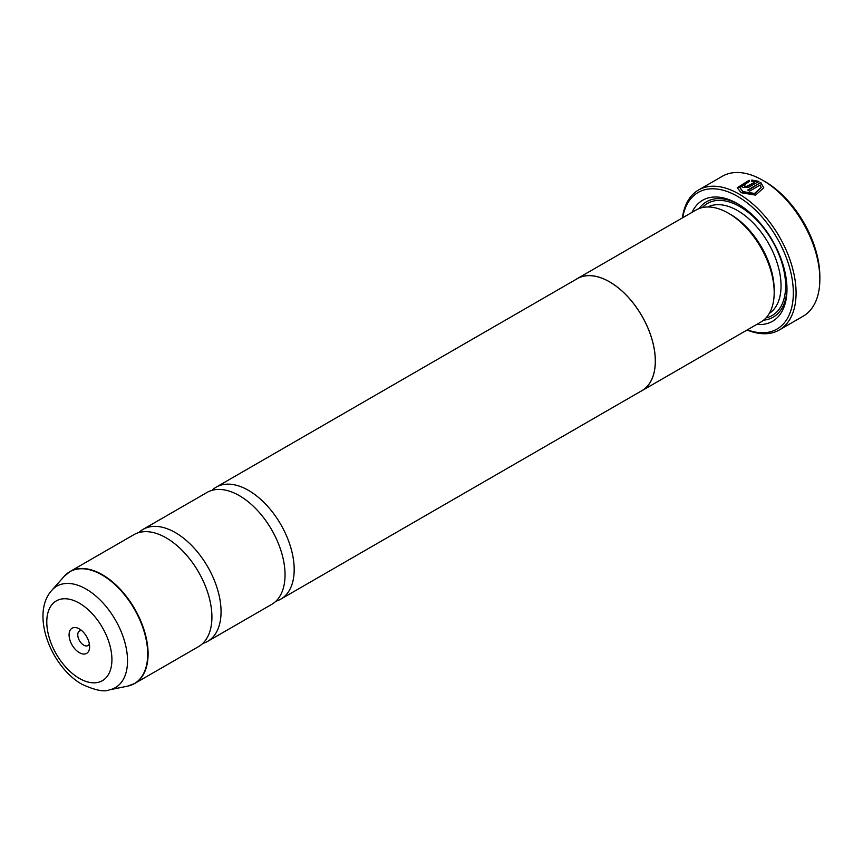 <?xml version="1.0" encoding="UTF-8"?>
<svg xmlns="http://www.w3.org/2000/svg" width="863" height="863" viewBox="0 0 863 863"><rect width="100%" height="100%" fill="white"/><g stroke="black" fill="none" stroke-linecap="round" stroke-linejoin="round"><path stroke-width="1.29" d="M138.781 532.59A64.639 37.325 60 0 1 143.021 529.386A64.639 37.325 60 0 1 175.34 532.59A64.639 37.325 60 0 1 217.573 589.558A64.639 37.325 60 0 1 207.67 641.36A64.639 37.325 60 0 1 202.773 643.431M211.91 490.367A64.639 37.325 60 0 1 216.16 487.164A64.639 37.325 60 0 1 248.479 490.367A64.639 37.325 60 0 1 290.712 547.336A64.639 37.325 60 0 1 280.799 599.127A64.639 37.325 60 0 1 275.901 601.209M739.915 187.595L743.021 192.169L754.575 193.97L761.112 187.595L754.575 193.441L743.032 191.651L739.915 187.595L749.181 181.597L749.181 180.238L737.261 187.756L741.144 192.719L755.589 195.135L763.755 187.756L760.767 182.481L747.703 190.022A80.809 46.656 60 0 1 749.569 191.176L760.271 185.006L761.112 187.595M737.272 188.026L749.181 180.766M748.145 190.292L760.767 182.481M760.767 183.01L763.723 187.67M744.888 185.901L744.888 186.904L746.765 186.84L754.65 182.287L746.765 186.311L744.888 186.376L744.888 185.372A80.809 46.656 -120 0 0 743.021 184.499L741.856 186.02L743.021 187.454L748.642 187.325L758.89 181.403L751.835 180.054L751.835 181.457L754.65 181.759M744.888 186.376L744.888 185.372M764.996 181.608L762.709 180.281L764.996 181.608A77.573 44.79 60 0 1 819.85 276.613L819.85 279.245A80.809 46.656 -120 0 0 762.709 180.281L762.709 180.281A80.809 46.656 -120 0 0 722.309 176.279L698.545 190A80.809 46.656 60 0 1 738.944 194.002A80.809 46.656 60 0 1 791.727 265.211A80.809 46.656 60 0 1 779.343 329.957A80.809 46.656 60 0 1 747.099 329.99M779.343 329.957L803.119 316.236A80.809 46.656 -120 0 0 819.85 279.245M79.353 628.922A14.542 8.393 -120 0 0 69.072 634.855A14.542 8.393 -120 0 0 79.353 652.665A14.542 8.393 -120 0 0 89.633 646.732A14.542 8.393 -120 0 0 79.353 628.922L79.353 628.922M81.823 630.691A8.403 4.854 -120 0 0 79.493 631.004A8.403 4.854 -120 0 0 78.209 637.746A8.403 4.854 -120 0 0 83.7 645.146A8.403 4.854 -120 0 0 87.897 645.567A8.403 4.854 -120 0 0 89.342 643.701M747.38 329.828A78.867 45.534 -120 0 0 793.119 287.152A78.867 45.534 -120 0 0 737.574 196.376A78.867 45.534 -120 0 0 682.676 217.746M575.815 279.515A64.703 37.357 60 0 1 577.228 278.63L696.074 210.011A64.703 37.357 60 0 1 728.426 213.215A64.703 37.357 60 0 1 728.437 213.215L730.713 214.542A61.478 35.491 60 0 1 774.187 289.828L774.187 292.471A64.703 37.357 60 0 1 760.788 322.093L641.943 390.702A64.703 37.357 60 0 1 640.465 391.489M730.713 214.542L728.437 213.215A64.703 37.357 60 0 1 774.187 292.471M692.029 212.352A69.881 40.345 60 0 1 737.574 203.722L737.574 203.722A69.881 40.345 60 0 1 786.98 289.299A69.881 40.345 60 0 1 756.732 324.423M699.138 208.555A66.645 38.479 60 0 1 738.728 204.402M67.044 573.625A64.639 37.325 60 0 1 70.065 571.511L133.884 534.672A64.639 37.325 60 0 1 166.203 537.876A64.639 37.325 60 0 1 208.436 594.834A64.639 37.325 60 0 1 198.522 646.635L134.714 683.474A64.639 37.325 60 0 1 131.37 685.039M143.021 529.386L207.012 492.449A64.639 37.325 60 0 1 239.342 495.642A64.639 37.325 60 0 1 281.565 552.611A64.639 37.325 60 0 1 271.662 604.413L207.67 641.36M577.228 278.63A64.703 37.357 60 0 1 609.591 281.834A64.703 37.357 60 0 1 651.856 338.857A64.703 37.357 60 0 1 641.943 390.702M216.16 487.164L577.261 278.684A64.639 37.325 60 0 1 609.591 281.888A64.639 37.325 60 0 1 651.813 338.846A64.639 37.325 60 0 1 641.91 390.648L280.799 599.127M786.97 287.962A66.645 38.479 60 0 1 763.582 320.173M682.396 217.918A80.809 46.656 60 0 1 698.545 190M751.835 180.583L758.89 181.92M744.532 185.728A80.809 46.656 60 0 0 743.021 185.027L743.021 184.499M64.218 576.322L70.065 571.511A64.639 37.325 60 0 1 102.384 574.715A64.639 37.325 60 0 1 144.617 631.673A64.639 37.325 60 0 1 134.714 683.474L127.616 686.139A64.574 37.282 -120 0 0 145.696 637.455A64.574 37.282 -120 0 0 102.039 574.974A64.574 37.282 -120 0 0 64.218 576.322L51.834 590.292A58.555 33.808 60 0 1 86.127 589.073A58.555 33.808 60 0 1 125.718 645.729A58.555 33.808 60 0 1 109.331 689.871C104.304 692.18 95.21 690.324 82.028 684.327C51.057 666.959 30.237 614.089 51.834 590.292M707.854 206.98A61.478 35.491 60 0 1 737.574 210.583A61.478 35.491 60 0 1 777.455 263.841A61.478 35.491 60 0 1 769.3 313.409M702.299 207.595A64.703 37.357 60 0 1 739.861 206.624A64.703 37.357 60 0 1 783.518 268.846A64.703 37.357 60 0 1 765.988 317.908M79.353 678.404A46.063 26.591 -120 0 0 111.92 659.602A46.063 26.591 -120 0 0 79.353 603.183A46.063 26.591 -120 0 0 46.785 621.986A46.063 26.591 -120 0 0 79.353 678.404M109.331 689.871L127.616 686.139"/></g></svg>
